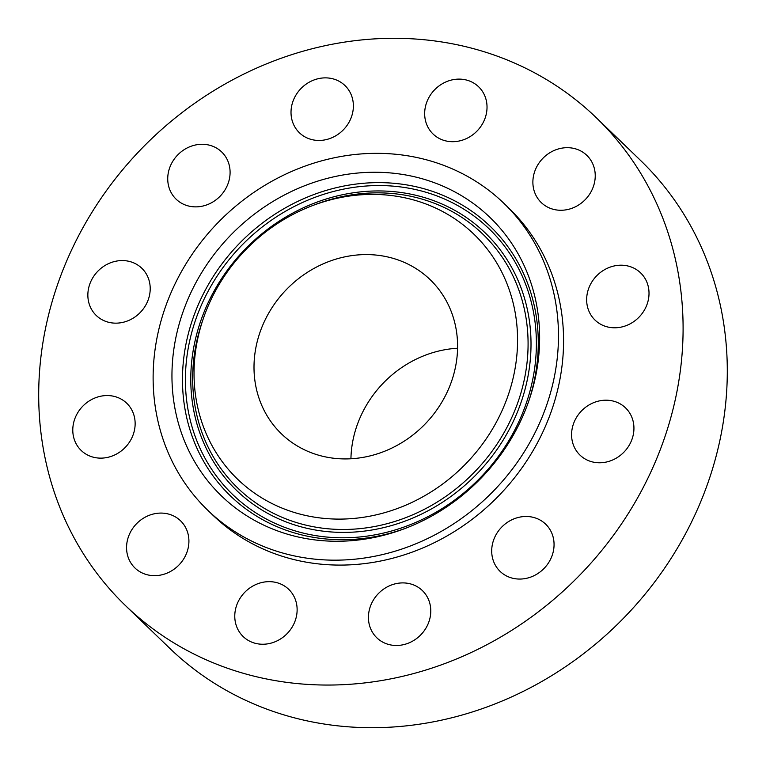 <?xml version="1.0" encoding="UTF-8"?>
<svg xmlns="http://www.w3.org/2000/svg" width="766" height="766" viewBox="0 0 766 766"><rect width="100%" height="100%" fill="white"/><g stroke="black" fill="none" stroke-linecap="round" stroke-linejoin="round"><path stroke-width="1.15" d="M486.783 103.295A32.804 29.587 -46 0 0 478.626 86.788A32.804 29.587 -46 0 0 442.604 83.59A32.804 29.587 -46 0 0 424.91 117.504A32.804 29.587 -46 0 0 433.068 134.012A32.804 29.587 -46 0 0 469.089 137.21A32.804 29.587 -46 0 0 486.783 103.295M401.355 676.617A339.003 305.72 -46 0 0 663.93 439.655A339.003 305.72 -46 0 0 596.283 117.715A339.003 305.72 -46 0 0 320.437 46.736A339.003 305.72 -46 0 0 57.862 283.698A339.003 305.72 -46 0 0 125.519 605.628A339.003 305.72 -46 0 0 401.355 676.617M207.73 510.213L212.833 515.135A213.245 192.304 -46 0 0 386.351 559.783A213.245 192.304 -46 0 0 551.52 410.729A213.245 192.304 -46 0 0 508.959 208.218L503.865 203.296A213.245 192.304 -46 0 0 330.347 158.648A213.245 192.304 -46 0 0 165.178 307.702A213.245 192.304 -46 0 0 207.73 510.213A213.245 192.304 -46 0 0 381.248 554.862A213.245 192.304 -46 0 0 546.417 405.808A213.245 192.304 -46 0 0 503.865 203.296M347.027 87.764A32.804 29.587 -46 0 0 344.968 85.553A32.804 29.587 -46 0 0 302.091 87.439A32.804 29.587 -46 0 0 297.361 130.546A32.804 29.587 -46 0 0 299.41 132.767A32.804 29.587 -46 0 0 342.297 130.881A32.804 29.587 -46 0 0 347.027 87.764M210.985 145.626A32.804 29.587 -46 0 0 173.327 160.429A32.804 29.587 -46 0 0 176.132 199.189A32.804 29.587 -46 0 0 186.837 205.527A32.804 29.587 -46 0 0 224.495 190.724A32.804 29.587 -46 0 0 221.69 151.965A32.804 29.587 -46 0 0 210.985 145.626M115.12 261.378A32.804 29.587 -46 0 0 89.708 284.31A32.804 29.587 -46 0 0 96.257 315.468A32.804 29.587 -46 0 0 122.953 322.342A32.804 29.587 -46 0 0 148.355 299.41A32.804 29.587 -46 0 0 141.815 268.253A32.804 29.587 -46 0 0 115.12 261.378M85.103 404.008A32.804 29.587 -46 0 0 81.186 450.456A32.804 29.587 -46 0 0 122.819 449.69A32.804 29.587 -46 0 0 126.744 403.242A32.804 29.587 -46 0 0 85.103 404.008M128.994 535.29A32.804 29.587 -46 0 0 134.96 567.989A32.804 29.587 -46 0 0 186.483 553.464A32.804 29.587 -46 0 0 180.517 520.765A32.804 29.587 -46 0 0 128.994 535.29M235.018 620.048A32.804 29.587 -46 0 0 243.167 636.556A32.804 29.587 -46 0 0 279.197 639.763A32.804 29.587 -46 0 0 296.882 605.849A32.804 29.587 -46 0 0 288.725 589.341A32.804 29.587 -46 0 0 252.703 586.134A32.804 29.587 -46 0 0 235.018 620.048M374.775 635.579A32.804 29.587 -46 0 0 376.824 637.8A32.804 29.587 -46 0 0 419.701 635.914A32.804 29.587 -46 0 0 424.431 592.798A32.804 29.587 -46 0 0 422.382 590.586A32.804 29.587 -46 0 0 379.505 592.472A32.804 29.587 -46 0 0 374.775 635.579M510.807 577.717A32.804 29.587 -46 0 0 548.466 562.924A32.804 29.587 -46 0 0 545.66 524.164A32.804 29.587 -46 0 0 534.955 517.826A32.804 29.587 -46 0 0 497.297 532.619A32.804 29.587 -46 0 0 500.102 571.379A32.804 29.587 -46 0 0 510.807 577.717M606.682 461.965A32.804 29.587 -46 0 0 632.084 439.033A32.804 29.587 -46 0 0 625.544 407.876A32.804 29.587 -46 0 0 598.849 401.011A32.804 29.587 -46 0 0 573.437 423.943A32.804 29.587 -46 0 0 579.986 455.1A32.804 29.587 -46 0 0 606.682 461.965M636.69 319.345A32.804 29.587 -46 0 0 640.615 272.887A32.804 29.587 -46 0 0 598.974 273.654A32.804 29.587 -46 0 0 595.058 320.111A32.804 29.587 -46 0 0 636.69 319.345M592.807 188.063A32.804 29.587 -46 0 0 586.833 155.364A32.804 29.587 -46 0 0 535.31 169.889A32.804 29.587 -46 0 0 541.275 202.578A32.804 29.587 -46 0 0 592.807 188.063M125.519 605.628L169.717 648.285A339.003 305.72 -46 0 0 445.563 719.264A339.003 305.72 -46 0 0 708.138 482.302A339.003 305.72 -46 0 0 640.481 160.372L596.283 117.715M214.806 489.091A193.425 174.437 -46 0 0 404.726 528.617A193.425 174.437 -46 0 0 529.306 399.498A193.425 174.437 -46 0 0 496.789 224.419A193.425 174.437 -46 0 0 237.824 228.172A193.425 174.437 -46 0 0 214.806 489.091M479.861 240.304A170.196 153.487 -46 0 0 312.748 205.527A170.196 153.487 -46 0 0 203.124 319.135A170.196 153.487 -46 0 0 231.734 473.197A170.196 153.487 -46 0 0 459.6 469.893A170.196 153.487 -46 0 0 479.861 240.304M343.015 257.252A107.106 96.593 -46 0 0 260.057 332.118A107.106 96.593 -46 0 0 281.428 433.824A107.106 96.593 -46 0 0 368.58 456.258A107.106 96.593 -46 0 0 451.538 381.391A107.106 96.593 -46 0 0 430.166 279.676A107.106 96.593 -46 0 0 343.015 257.252M457.57 348.243A107.106 96.593 -46 0 0 439.923 350.751A107.106 96.593 -46 0 0 350.933 458.767M406.229 528.042A187.172 168.798 134 0 1 223.94 489.235A187.172 168.798 134 0 1 246.221 236.742A187.172 168.798 134 0 1 496.818 233.113A187.172 168.798 134 0 1 528.779 401.03M495.487 235.354A184.644 166.519 134 0 1 473.503 484.418A184.644 166.519 134 0 1 226.305 487.999A184.644 166.519 134 0 1 248.289 238.935A184.644 166.519 134 0 1 495.487 235.354M230.432 484.131A178.985 161.415 134 0 1 251.736 242.688A178.985 161.415 134 0 1 491.37 239.222A178.985 161.415 134 0 1 470.056 480.655A178.985 161.415 134 0 1 230.432 484.131M312.748 205.527L315.745 204.388A176.448 159.127 134 0 1 488.995 240.447A176.448 159.127 134 0 1 467.988 478.463A176.448 159.127 134 0 1 231.753 481.891A176.448 159.127 134 0 1 202.1 322.17L203.124 319.135"/></g></svg>
